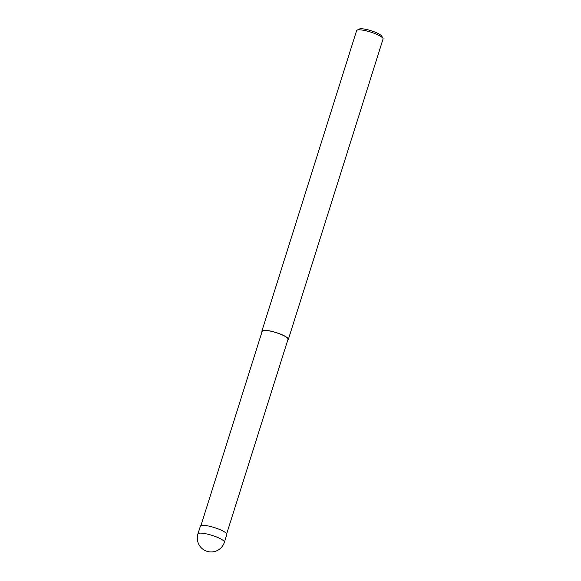 <?xml version="1.0" encoding="UTF-8"?>
<svg xmlns="http://www.w3.org/2000/svg" width="581" height="581" viewBox="0 0 581 581"><rect width="100%" height="100%" fill="white"/><g stroke="black" fill="none" stroke-linecap="round" stroke-linejoin="round"><path stroke-width="0.87" d="M226.692 533.779L288.016 339.282A13.523 2.767 -162.5 0 0 286.586 337.329A13.523 2.767 -162.5 0 0 272.453 331.584A13.523 2.767 -162.5 0 0 262.227 331.148L200.903 525.645M287.827 339.885A13.871 2.84 -162.5 0 0 288.35 339.384L383.068 38.971A13.871 2.84 -162.5 0 0 382.959 38.317A13.871 2.84 -162.5 0 0 381.601 36.966A13.871 2.84 -162.5 0 0 368.485 31.439A13.871 2.84 -162.5 0 0 357.083 30.154A13.871 2.84 -162.5 0 0 356.611 30.633L261.893 331.047A13.871 2.84 -162.5 0 0 262.031 331.751M288.35 339.384A13.871 2.84 -162.5 0 0 286.876 337.379A13.871 2.84 -162.5 0 0 272.387 331.49A13.871 2.84 -162.5 0 0 261.893 331.047M382.959 38.317L381.753 36.116A12.019 2.455 -162.5 0 0 380.577 34.954A12.019 2.455 -162.5 0 0 369.211 30.161A12.019 2.455 -162.5 0 0 359.327 29.05L357.083 30.154M224.389 542.247L226.837 534.484A13.871 2.84 -162.5 0 0 225.363 532.479A13.871 2.84 -162.5 0 0 210.874 526.582A13.871 2.84 -162.5 0 0 200.38 526.139L197.932 533.91A13.871 13.871 0 0 0 202.972 549.277A13.871 13.871 0 0 0 224.389 542.247L224.389 542.247A13.871 2.84 -162.5 0 0 222.915 540.243A13.871 2.84 -162.5 0 0 208.419 534.353A13.871 2.84 -162.5 0 0 197.932 533.91"/></g></svg>
